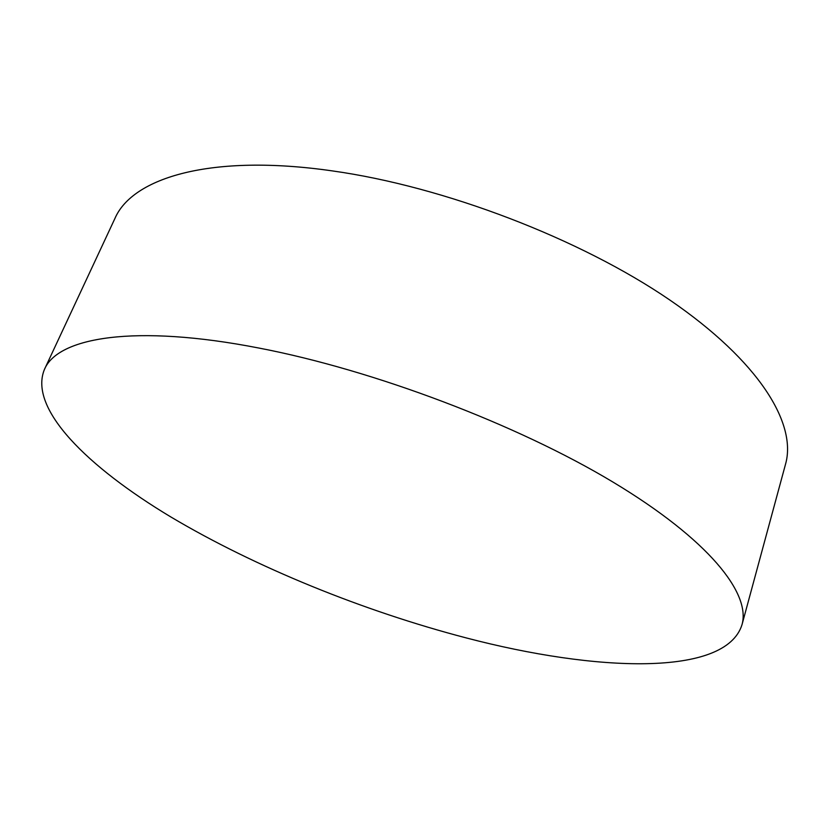 <?xml version="1.0" encoding="UTF-8"?>
<svg xmlns="http://www.w3.org/2000/svg" width="829" height="829" viewBox="0 0 829 829"><rect width="100%" height="100%" fill="white"/><g stroke="black" fill="none" stroke-linecap="round" stroke-linejoin="round"><path stroke-width="1.24" d="M258.845 348.035C373.931 370.097 517.203 424.469 612.942 482.053C708.95 539.793 750.97 593.44 741.996 624.724C725.582 677.075 595.792 671.873 466.23 637.915C363.413 611.056 255.591 567.347 170.836 516.954C87.449 466.893 28.29 408.687 44.434 369.454C57.595 337.393 134.505 323.797 258.845 348.035M44.434 369.454L114.879 218.566C132.308 177.603 211.26 153.469 332.253 170.888C444.334 186.556 580.414 238.804 669.873 300.057C759.561 361.465 796.928 423.795 785.581 464.012L741.996 624.724"/></g></svg>
